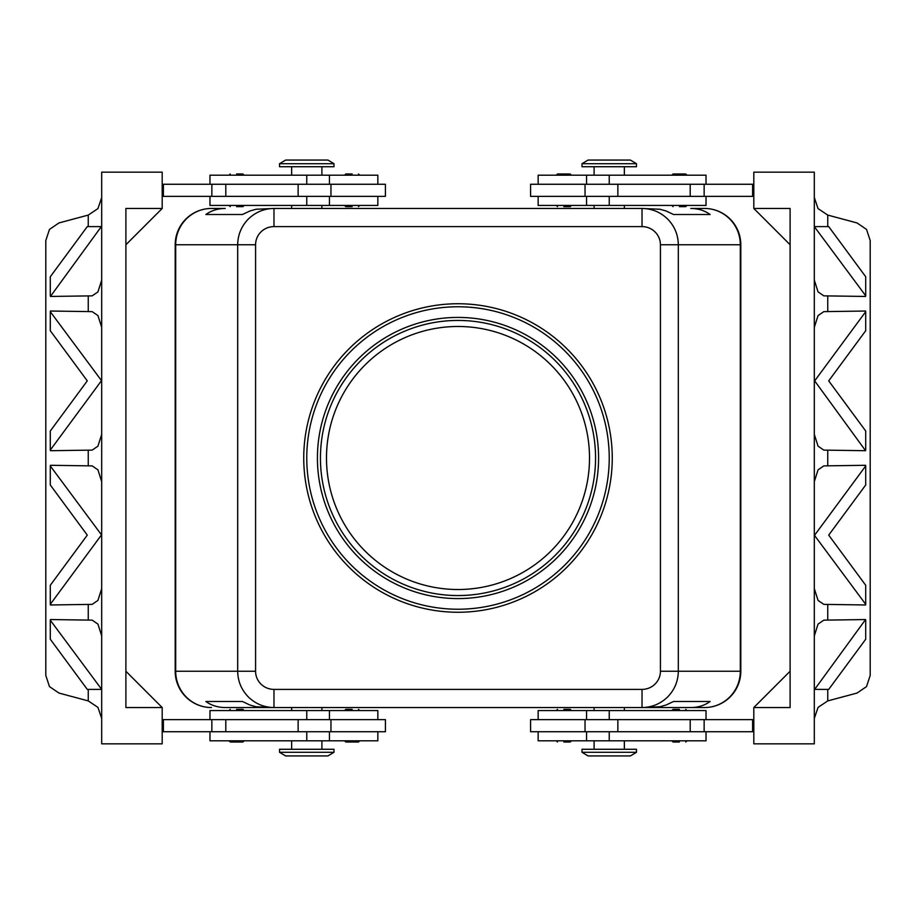 <?xml version="1.0" encoding="UTF-8"?>
<svg xmlns="http://www.w3.org/2000/svg" width="916" height="916" viewBox="0 0 916 916"><rect width="100%" height="100%" fill="white"/><g stroke="black" fill="none" stroke-linecap="round" stroke-linejoin="round"><path stroke-width="1.37" d="M326.485 458A131.515 131.515 0 0 0 458 589.515A131.515 131.515 0 0 0 589.515 458A131.515 131.515 0 0 0 458 326.485A131.515 131.515 0 0 0 326.485 458M679.409 742.017L673.054 742.017L679.409 742.017M679.409 709.35L673.054 709.35L679.409 709.35M530.593 719.633L530.593 731.735L585.038 731.735L585.038 719.633L530.593 719.633M538.15 731.735L538.15 740.804L706.03 740.804L706.03 731.735M706.03 719.633L706.03 710.564L538.15 710.564L538.15 719.633M582.015 752.299L582.015 749.277L636.46 749.277L636.46 752.299L582.015 752.299L588.061 755.929L630.403 755.929L636.46 752.299M563.867 709.35L570.221 709.35L563.867 709.35M563.867 742.017L570.221 742.017L563.867 742.017M231.21 742.017L236.591 742.017L231.21 742.017M236.591 709.35L242.946 709.35L236.591 709.35M330.962 731.735L385.407 731.735L385.407 719.633L330.962 719.633L330.962 731.735L298.135 731.735L298.135 719.633L330.962 719.633M377.85 731.735L377.85 740.804L209.97 740.804L209.97 731.735M209.97 719.633L209.97 710.564L377.85 710.564L377.85 719.633M333.985 752.299L333.985 749.277L279.54 749.277L279.54 752.299L333.985 752.299L327.939 755.929L285.597 755.929L279.54 752.299M352.133 709.35L345.779 709.35L352.133 709.35M346.752 742.017L352.133 742.017L346.752 742.017M236.591 206.65L242.946 206.65L236.591 206.65M236.591 173.983L242.946 173.983L236.591 173.983M333.985 163.701L279.54 163.701L279.54 166.723L333.985 166.723L333.985 163.701L327.939 160.071L285.597 160.071L279.54 163.701M352.133 206.65L345.779 206.65L352.133 206.65M352.133 173.983L345.779 173.983L352.133 173.983M209.97 196.368L209.97 205.436L377.85 205.436L377.85 196.368M377.85 184.265L377.85 175.196L209.97 175.196L209.97 184.265M385.407 196.368L385.407 184.265L330.962 184.265L330.962 196.368L385.407 196.368M679.409 206.65L685.763 206.65L679.409 206.65M684.79 173.983L679.409 173.983L684.79 173.983M609.232 163.701L636.46 163.701L630.403 160.071L588.061 160.071L582.015 163.701L609.232 163.701M582.015 163.701L582.015 166.723L636.46 166.723L636.46 163.701M563.867 206.65L570.221 206.65L563.867 206.65M569.248 173.983L563.867 173.983L569.248 173.983M706.03 196.368L706.03 205.436L538.15 205.436L538.15 196.368M538.15 184.265L538.15 175.196L706.03 175.196L706.03 184.265M585.038 184.265L530.593 184.265L530.593 196.368L585.038 196.368L585.038 184.265L617.865 184.265L617.865 196.368L585.038 196.368M690.79 707.541L642.024 707.541L659.955 706.751L666.138 704.999L673.546 701.484L710.129 701.484C704.61 705.469 698.164 707.484 690.79 707.541L704.518 707.541A36.297 36.297 0 0 0 740.804 671.245L740.804 244.755A36.297 36.297 0 0 0 704.518 208.459L690.79 208.459C698.164 208.516 704.61 210.531 710.129 214.516L673.546 214.516L666.138 211.001L659.955 209.249L642.024 208.459L642.024 226.607A18.4 18.148 0 0 1 660.425 244.755L660.425 671.245A18.4 18.148 0 0 1 642.024 689.393L273.976 689.393L273.976 707.541L642.024 707.541C651.974 707.381 660.539 703.832 667.695 696.904C674.611 689.748 678.161 681.195 678.321 671.245L660.425 671.245M660.425 244.755L740.311 244.755L740.311 671.245L678.321 671.245L678.321 244.755C678.161 234.805 674.611 226.252 667.695 219.096C660.539 212.169 651.974 208.619 642.024 208.459L273.976 208.459C264.026 208.619 255.461 212.169 248.305 219.096C241.389 226.252 237.839 234.805 237.679 244.755L237.679 671.245C237.839 681.195 241.389 689.748 248.305 696.904C255.461 703.832 264.026 707.381 273.976 707.541L225.21 707.541C217.836 707.484 211.39 705.469 205.871 701.484L242.454 701.484L249.862 704.999L256.045 706.751L273.976 707.541L225.21 707.541M273.976 689.393A18.4 18.148 180 0 1 255.575 671.245L255.575 244.755A18.4 18.148 180 0 1 273.976 226.607L273.976 208.459L256.045 209.249L249.862 211.001L242.454 214.516L205.871 214.516C211.39 210.531 217.836 208.516 225.21 208.459L211.481 208.459A36.297 36.297 0 0 0 175.196 244.755L175.196 671.245A36.297 36.297 0 0 0 211.481 707.541A36.297 35.793 -90 0 1 175.689 671.245L175.196 671.245A36.297 36.297 0 0 0 211.481 707.541M704.518 707.541A36.297 36.297 0 0 0 740.804 671.245L740.311 671.245A36.297 35.793 90 0 1 704.518 707.541L642.024 707.541L642.024 689.393M458 306.768A151.232 151.232 0 0 1 609.232 458A151.232 151.232 0 0 1 458 609.232A151.232 151.232 0 0 1 306.768 458A151.232 151.232 0 0 1 458 306.768M458 612.254A154.254 154.254 0 0 1 303.746 458A154.254 154.254 0 0 1 458 303.746A154.254 154.254 0 0 1 612.254 458A154.254 154.254 0 0 1 458 612.254M458 320.44A137.56 137.56 0 0 0 320.44 458A137.56 137.56 0 0 0 458 595.56A137.56 137.56 0 0 0 595.56 458A137.56 137.56 0 0 0 458 320.44M458 598.583A140.583 140.583 0 0 1 317.417 458A140.583 140.583 0 0 1 458 317.417A140.583 140.583 0 0 1 598.583 458A140.583 140.583 0 0 1 458 598.583M101.687 718.442L97.943 707.392L88.245 700.912L58.945 693.057L49.475 686.588L45.8 675.447L45.8 240.553L49.475 229.412L58.945 222.943L88.245 215.088L88.245 226.607M101.687 197.558L97.943 208.608L88.245 215.088M814.313 718.442L818.057 707.392L827.755 700.912L857.055 693.057L866.525 686.588L870.2 675.447L870.2 240.553L866.525 229.412L857.055 222.943L827.755 215.088L818.057 208.608L814.313 197.558M814.313 588.633L818.057 600.415L823.827 604.365L865.563 604.972L865.7 604.297L814.313 535.127M865.7 620.224L865.7 639.253L828.717 689.393L814.668 689.393L865.563 619.548L823.827 620.143L818.057 624.105L814.313 635.887M814.313 434.379L818.057 446.161L823.827 450.111L865.563 450.706L814.668 380.873L865.7 311.703L865.7 330.733L828.717 380.873L865.7 431.001L865.7 450.042M814.668 535.127L865.7 465.958L865.563 465.294L823.827 465.889L818.057 469.839L814.313 481.621M814.313 280.113L818.057 291.895L823.827 295.857L865.563 296.452L865.7 295.776L814.313 226.607M865.7 311.703L865.563 311.028L823.827 311.635L818.057 315.585L814.313 327.367M101.687 327.367L97.943 315.585L92.172 311.635L50.437 311.028L50.3 311.703L101.687 380.873M50.3 295.776L50.3 276.746L87.283 226.607L101.332 226.607L50.437 296.452L92.172 295.857L97.943 291.895L101.687 280.113M101.687 481.621L97.943 469.839L92.172 465.889L50.437 465.294L50.3 465.958L101.687 535.127M101.332 380.873L50.3 450.042L50.437 450.706L92.172 450.111L97.943 446.161L101.687 434.379M101.687 635.887L97.943 624.105L92.172 620.143L50.437 619.548L50.3 620.224L101.687 689.393M101.332 535.127L50.3 604.297L50.437 604.972L92.172 604.365L97.943 600.415L101.687 588.633M865.7 465.958L865.7 484.999L828.717 535.127L865.7 585.267L865.7 604.297M50.3 450.042L50.3 431.001L87.283 380.873L50.3 330.733L50.3 311.703M50.3 604.297L50.3 585.267L87.283 535.127L50.3 484.999L50.3 465.958M790.107 244.755L753.811 208.459L753.811 172.162L814.313 172.162L814.313 743.838L753.811 743.838L753.811 707.541L790.107 671.245M101.332 689.393L87.283 689.393L50.3 639.253L50.3 620.224M162.189 707.541L162.189 743.838L101.687 743.838L101.687 172.162L162.189 172.162L162.189 208.459L125.893 244.755L125.893 671.245L162.189 707.541L125.893 707.541L125.893 208.459L162.189 208.459M162.189 184.265L330.962 184.265M162.189 196.368L330.962 196.368M162.189 731.735L298.135 731.735M162.189 719.633L298.135 719.633M814.668 226.607L828.717 226.607L865.7 276.746L865.7 295.776M753.811 208.459L790.107 208.459L790.107 707.541L753.811 707.541M753.811 184.265L617.865 184.265M753.811 719.633L585.038 719.633M753.811 731.735L585.038 731.735M225.21 208.459L211.481 208.459A36.297 36.297 0 0 0 175.196 244.755L175.689 244.755A36.297 35.793 -90 0 1 211.481 208.459M704.518 208.459A36.297 35.793 90 0 1 740.311 244.755L740.804 244.755A36.297 36.297 0 0 0 704.518 208.459L690.79 208.459M205.871 214.516L242.454 214.516M673.546 214.516L710.129 214.516M205.871 701.484L242.454 701.484M673.546 701.484L710.129 701.484M753.811 196.368L617.865 196.368M752.608 184.265L752.608 196.368M563.867 173.983L557.512 173.983L563.867 173.983M679.409 173.983L673.054 173.983L679.409 173.983M163.391 184.265L163.391 196.368M352.133 742.017L358.488 742.017L352.133 742.017M163.391 731.735L163.391 719.633M236.591 742.017L242.946 742.017L236.591 742.017M752.608 731.735L752.608 719.633M609.232 731.735L609.232 740.804M306.768 710.564L306.768 719.633M306.768 184.265L306.768 175.196M609.232 205.436L609.232 196.368M255.575 671.245L175.689 671.245L175.689 244.755L255.575 244.755M88.245 689.393L88.245 700.912M827.755 700.912L827.755 689.393M827.755 226.607L827.755 215.088M827.755 619.548L827.755 604.972M827.755 465.294L827.755 450.706M827.755 311.028L827.755 296.452M88.245 296.452L88.245 311.028M88.245 450.706L88.245 465.294M88.245 604.972L88.245 619.548M273.976 226.607L642.024 226.607M704.141 184.265L704.141 196.368M690.195 184.265L690.195 196.368M609.232 184.265L609.232 175.196M211.859 184.265L211.859 196.368M225.805 184.265L225.805 196.368M298.135 184.265L298.135 196.368M306.768 205.436L306.768 196.368M306.768 731.735L306.768 740.804M225.805 731.735L225.805 719.633M211.859 731.735L211.859 719.633M609.232 710.564L609.232 719.633M617.865 731.735L617.865 719.633M690.195 731.735L690.195 719.633M704.141 731.735L704.141 719.633M671.852 740.804L673.054 742.017M671.852 710.564L673.054 709.35M586.549 710.564L586.549 719.633M594.106 740.804L594.106 749.277M594.106 707.541L594.106 710.564M556.298 710.564L557.512 709.35M556.298 740.804L557.512 742.017M229.034 740.804L230.237 742.017M229.034 710.564L230.237 709.35M329.451 740.804L329.451 731.735M291.643 740.804L291.643 749.277M291.643 707.541L291.643 710.564M344.576 710.564L345.779 709.35M344.576 740.804L345.779 742.017M244.148 205.436L242.946 206.65M244.148 175.196L242.946 173.983M321.894 208.459L321.894 205.436M321.894 175.196L321.894 166.723M359.702 205.436L358.488 206.65M359.702 175.196L358.488 173.983M329.451 205.436L329.451 196.368M686.966 205.436L685.763 206.65M686.966 175.196L685.763 173.983M624.357 208.459L624.357 205.436M624.357 175.196L624.357 166.723M571.424 205.436L570.221 206.65M571.424 175.196L570.221 173.983M586.549 175.196L586.549 184.265M586.549 196.368L586.549 205.436M556.298 175.196L557.512 173.983M556.298 205.436L557.512 206.65M594.106 175.196L594.106 166.723M594.106 208.459L594.106 205.436M671.852 175.196L673.054 173.983M671.852 205.436L673.054 206.65M329.451 184.265L329.451 175.196M344.576 175.196L345.779 173.983M344.576 205.436L345.779 206.65M291.643 166.723L291.643 175.196M291.643 205.436L291.643 208.459M229.034 175.196L230.237 173.983M229.034 205.436L230.237 206.65M359.702 740.804L358.488 742.017M359.702 710.564L358.488 709.35M321.894 707.541L321.894 710.564M321.894 740.804L321.894 749.277M329.451 719.633L329.451 710.564M244.148 710.564L242.946 709.35M244.148 740.804L242.946 742.017M571.424 740.804L570.221 742.017M571.424 710.564L570.221 709.35M624.357 710.564L624.357 707.541M624.357 749.277L624.357 740.804M586.549 731.735L586.549 740.804M686.966 710.564L685.763 709.35M686.966 740.804L685.763 742.017"/></g></svg>
